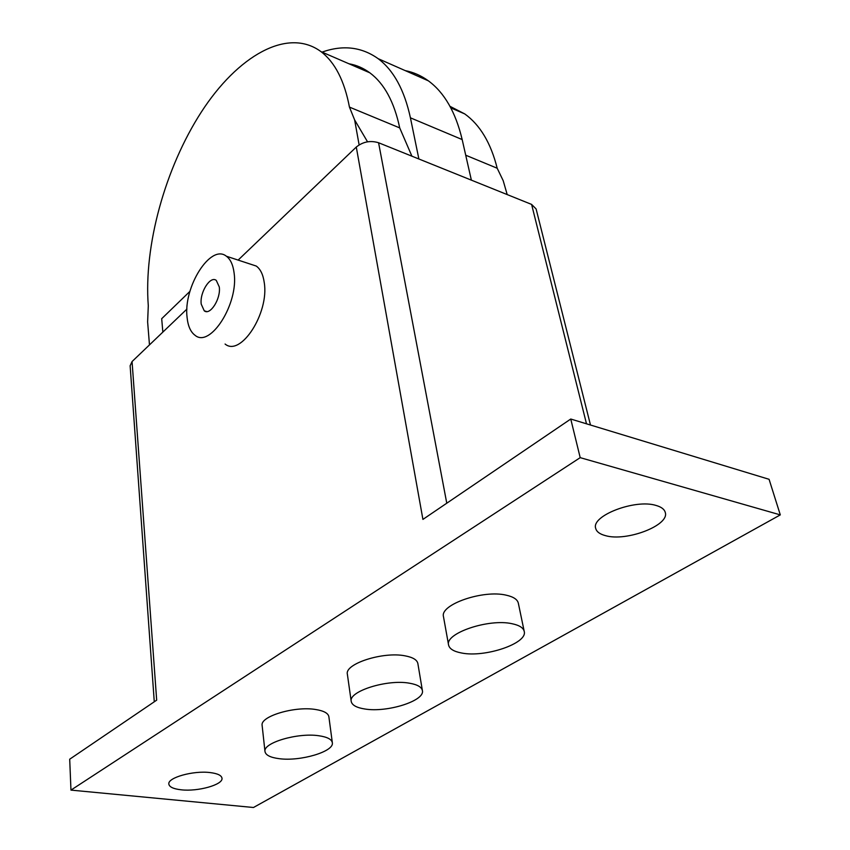 <?xml version="1.0" encoding="UTF-8"?>
<svg xmlns="http://www.w3.org/2000/svg" width="850" height="850" viewBox="0 0 850 850"><rect width="100%" height="100%" fill="white"/><g stroke="black" fill="none" stroke-linecap="round" stroke-linejoin="round"><path stroke-width="1.27" d="M181.231 789.809C173.411 788.928 169.278 786.994 168.831 784.008C167.609 777.633 193.322 770.419 210.024 772.565C217.589 773.489 221.574 775.402 221.999 778.281C223.157 784.72 197.933 791.786 181.231 789.809M605.561 535.67C599.834 534.183 596.541 531.749 595.68 528.339C591.058 515.801 635.131 498.78 656.03 505.442C661.343 506.94 664.424 509.277 665.274 512.454C669.747 525.321 626.514 541.832 605.561 535.67M249.996 263.989L256.275 266.061C260.472 269.11 263.128 274.635 264.254 282.614C269.354 313.023 240.635 357.17 225.091 344.038M234.09 272.882C233.059 264.828 230.488 259.282 226.387 256.233C210.673 243.302 183.09 287.247 187.096 317.528C187.999 326.134 190.644 332.053 195.054 335.293C210.205 348.426 238.839 303.556 234.09 272.882M219.279 286.949C221.021 298.701 210.131 315.839 204.244 310.813L201.216 304.119C199.591 292.421 210.322 275.421 216.293 280.415L219.279 286.949M461.55 652.991C484.829 657.857 527.648 643.45 524.248 631.518C523.451 627.852 519.382 625.249 512.04 623.719C488.814 618.364 444.964 633.239 448.556 644.895C449.363 648.816 453.698 651.514 461.55 652.991M443.519 616.888L443.466 616.601C439.822 604.573 483.151 589.539 506.207 595.181C513.485 596.796 517.533 599.494 518.351 603.277L524.184 631.253M364.905 709.006C387.047 712.778 424.936 700.878 422.408 690.668C421.728 687.066 417.403 684.569 409.434 683.198C387.324 679.044 348.521 691.284 351.199 701.303C351.9 705.128 356.469 707.699 364.905 709.006M347.384 674.401L347.353 674.135C344.643 663.786 383.01 651.408 404.951 655.817C412.866 657.284 417.169 659.876 417.871 663.595L422.365 690.423M279.204 758.678C300.294 761.6 334.241 751.581 332.339 742.783C331.766 739.309 327.239 736.961 318.771 735.739C297.712 732.509 262.947 742.794 264.977 751.464C265.582 755.129 270.332 757.531 279.204 758.678M262.151 725.581L262.119 725.358C260.068 716.391 294.493 705.999 315.382 709.463C323.786 710.77 328.291 713.214 328.886 716.816L332.318 742.571M186.936 309.06L132.058 361.558L130.135 365.797M590.484 425.032L536.106 208.951L531.601 204.414L378.579 142.747C370.398 140.271 362.971 141.706 356.288 147.05L238.127 260.089M780.3 514.888L253.459 807.5L70.964 790.107L580.199 457.651L780.3 514.888L769.08 479.304L570.754 419.029L422.918 519.403L356.288 147.05M132.058 361.558L156.676 700.156L69.7 759.209L70.964 790.107M580.199 457.651L570.754 419.029M189.933 291.369L161.691 318.697L162.849 332.106L161.691 318.697L189.933 291.359M449.99 106.324L464.748 113.921C480.038 124.886 490.854 142.981 497.197 168.236L503.2 180.689L507.195 194.576M411.91 156.177L399.712 127.904L349.446 107.1C344.441 80.814 334.985 62.337 321.066 51.691C287.491 26.796 237.405 56.185 201.301 112.083C165.059 168.194 143.661 246.022 148.293 305.777L147.624 321.906L149.472 344.898M322.044 52.116C342.879 44.721 361.579 46.899 378.144 58.671C393.624 70.284 404.377 90.004 410.422 117.821L418.88 158.992M399.712 127.904C394.23 101.957 384.274 83.598 369.856 72.824C363.428 68.096 356.458 65.067 348.946 63.771M497.197 168.236L465.715 155.21M471.368 180.136L462.177 139.57C455.632 112.147 444.369 92.576 428.379 80.835C421.228 75.639 413.504 72.229 405.206 70.614M367.54 141.812L354.631 119.935L349.446 107.1M359.125 144.883L354.631 119.935M586.5 423.821L531.601 204.414M446.771 503.211L378.579 142.747M462.177 139.57L410.422 117.821M256.275 266.061L226.387 256.233M204.244 310.813L206.709 311.567M264.977 751.464L262.119 725.358M351.199 701.303L347.353 674.135M448.556 644.895L443.466 616.601M154.275 701.792L130.124 365.649M369.856 72.824L321.066 51.691M464.748 113.921L450.84 107.897M428.379 80.835L378.144 58.671"/></g></svg>
